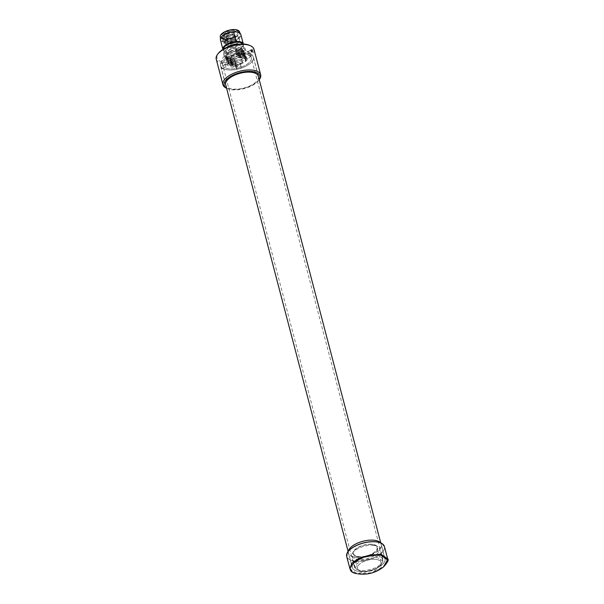 <?xml version="1.0" encoding="UTF-8"?>
<svg xmlns="http://www.w3.org/2000/svg" width="604" height="604" viewBox="0 0 604 604"><rect width="100%" height="100%" fill="white"/><g stroke="black" fill="none" stroke-linecap="round" stroke-linejoin="round"><path stroke-width="0.45" stroke-dasharray="3.02 2.27" d="M249.309 45.247A18.452 8.26 -14.7 0 1 245.609 57.848A18.452 8.26 -14.7 0 1 220.505 61.351A18.452 8.26 -14.7 0 1 218.361 53.333M216.232 59.139A19.509 8.735 165.3 0 0 219.924 62.725A19.509 8.735 165.3 0 0 242.166 61.049A19.509 8.735 165.3 0 0 253.967 49.241M226.568 88.154A18.452 8.26 165.3 0 0 227.64 88.69A18.452 8.26 165.3 0 0 227.678 88.713A18.452 8.26 165.3 0 0 258.535 80.589A18.452 8.26 165.3 0 0 259.207 79.592M259.244 79.668A19.509 8.735 -14.7 0 1 226.621 88.26A19.509 8.735 -14.7 0 1 226.591 88.244L227.64 88.69M224.688 64.749C225.934 65.904 226.138 66.659 225.292 67.029C224.144 65.828 223.941 65.066 224.688 64.749L220.996 66.825C222.234 67.988 222.431 68.743 221.6 69.105C220.437 67.912 220.241 67.15 220.996 66.825M221.6 69.105L225.292 67.029M248.259 54.118C249.007 53.801 248.81 53.046 247.663 51.838C246.817 52.208 247.013 52.963 248.259 54.118L252.291 52.057M247.542 51.378A14.76 6.606 -14.7 0 1 250.335 54.096A14.76 6.606 -14.7 0 1 241.404 63.027A14.76 6.606 -14.7 0 1 224.575 64.296A14.76 6.606 -14.7 0 1 221.781 61.585A14.76 6.606 -14.7 0 1 230.705 52.646A14.76 6.606 -14.7 0 1 247.542 51.378M248.501 55.032A14.76 6.606 -14.7 0 1 251.294 57.742A14.76 6.606 -14.7 0 1 242.363 66.682A14.76 6.606 -14.7 0 1 225.526 67.942A14.76 6.606 -14.7 0 1 222.733 65.232A14.76 6.606 -14.7 0 1 231.664 56.293A14.76 6.606 -14.7 0 1 248.501 55.032A14.76 6.606 165.3 0 0 231.664 56.293A14.76 6.606 165.3 0 0 222.733 65.232A14.76 6.606 165.3 0 0 225.526 67.942A14.76 6.606 165.3 0 0 242.363 66.682A14.76 6.606 165.3 0 0 251.294 57.742A14.76 6.606 165.3 0 0 248.501 55.032M241.215 49.702A8.169 3.662 -14.7 0 1 242.763 51.204A8.169 3.662 -14.7 0 1 237.817 56.149A8.169 3.662 -14.7 0 1 228.501 56.852A8.169 3.662 -14.7 0 1 226.953 55.349A8.169 3.662 -14.7 0 1 231.898 50.404A8.169 3.662 -14.7 0 1 241.215 49.702M242.415 54.262A8.169 3.662 -14.7 0 1 243.963 55.764A8.169 3.662 -14.7 0 1 239.018 60.71A8.169 3.662 -14.7 0 1 229.701 61.412A8.169 3.662 -14.7 0 1 228.153 59.909A8.169 3.662 -14.7 0 1 233.099 54.964A8.169 3.662 -14.7 0 1 242.415 54.262M250.222 54.058A16.98 7.603 -14.7 0 1 253.431 57.176A16.98 7.603 -14.7 0 1 243.163 67.459A16.98 7.603 -14.7 0 1 223.805 68.916A16.98 7.603 -14.7 0 1 220.596 65.791A16.98 7.603 -14.7 0 1 230.864 55.515A16.98 7.603 -14.7 0 1 250.222 54.058M258.572 77.176A16.98 7.603 -14.7 0 1 247.323 86.938A16.98 7.603 -14.7 0 1 228.833 88.063A16.98 7.603 -14.7 0 1 225.934 85.738M247.663 51.838L251 49.755M235.658 65.292A2.635 1.178 -14.7 0 1 235.16 64.809A2.635 1.178 -14.7 0 1 236.753 63.209A2.635 1.178 -14.7 0 1 239.758 62.982A2.635 1.178 -14.7 0 1 240.256 63.465A2.635 1.178 -14.7 0 1 239.811 64.401A2.635 1.178 -14.7 0 1 236.013 65.398A2.635 1.178 -14.7 0 1 235.658 65.292M233.159 64.734A5.27 2.363 -14.7 0 1 232.162 63.767A5.27 2.363 -14.7 0 1 235.349 60.574A5.27 2.363 -14.7 0 1 241.358 60.121A5.27 2.363 -14.7 0 1 242.363 61.087A5.27 2.363 -14.7 0 1 239.161 64.251A5.27 2.363 -14.7 0 1 233.152 64.704A5.27 2.363 -14.7 0 1 232.155 63.737A5.27 2.363 -14.7 0 1 235.341 60.543A5.27 2.363 -14.7 0 1 241.358 60.09A5.27 2.363 -14.7 0 1 242.355 61.064A5.27 2.363 -14.7 0 1 241.457 62.952A5.27 2.363 -14.7 0 1 233.861 64.945A5.27 2.363 -14.7 0 1 233.159 64.734M236.602 68.879A2.635 1.178 -14.7 0 1 236.104 68.395A2.635 1.178 -14.7 0 1 237.697 66.802A2.635 1.178 -14.7 0 1 240.702 66.576A2.635 1.178 -14.7 0 1 241.2 67.059A2.635 1.178 -14.7 0 1 239.607 68.652A2.635 1.178 -14.7 0 1 236.602 68.879M231.498 38.671L230.577 39.034L231.498 38.671M231.755 43.231L232.676 42.869L231.755 43.231M230.932 43.692A1.578 0.71 -14.7 0 1 230.637 43.405A1.578 0.71 -14.7 0 1 231.589 42.446A1.578 0.71 -14.7 0 1 233.393 42.31A1.578 0.71 -14.7 0 1 233.695 42.605A1.578 0.71 -14.7 0 1 232.736 43.556A1.578 0.71 -14.7 0 1 230.932 43.692M231.838 47.127A1.578 0.71 -14.7 0 1 231.536 46.84A1.578 0.71 -14.7 0 1 232.495 45.881A1.578 0.71 -14.7 0 1 234.299 45.745A1.578 0.71 -14.7 0 1 234.594 46.04A1.578 0.71 -14.7 0 1 233.642 46.991A1.578 0.71 -14.7 0 1 231.838 47.127M233.303 34.79A3.692 1.653 -14.7 0 1 234.005 35.47A3.692 1.653 -14.7 0 1 231.77 37.705A3.692 1.653 -14.7 0 1 227.565 38.022A3.692 1.653 -14.7 0 1 226.862 37.342A3.692 1.653 -14.7 0 1 229.097 35.108A3.692 1.653 -14.7 0 1 233.303 34.79M235.938 44.824A3.692 1.653 -14.7 0 1 236.632 45.504A3.692 1.653 -14.7 0 1 234.405 47.739A3.692 1.653 -14.7 0 1 230.192 48.056A3.692 1.653 -14.7 0 1 229.497 47.376A3.692 1.653 -14.7 0 1 231.732 45.141A3.692 1.653 -14.7 0 1 235.938 44.824M227.149 38.248A4.22 1.887 -14.7 0 1 226.357 37.478A4.22 1.887 -14.7 0 1 228.908 34.926A4.22 1.887 -14.7 0 1 233.718 34.564A4.22 1.887 -14.7 0 1 234.511 35.334A4.22 1.887 -14.7 0 1 231.959 37.886A4.22 1.887 -14.7 0 1 227.149 38.248M228.591 43.722A4.22 1.887 -14.7 0 1 227.791 42.952A4.22 1.887 -14.7 0 1 230.343 40.392A4.22 1.887 -14.7 0 1 235.152 40.03A4.22 1.887 -14.7 0 1 235.953 40.808A4.22 1.887 -14.7 0 1 233.401 43.36A4.22 1.887 -14.7 0 1 228.591 43.722M225.277 43.662L228.32 44.251L228.033 43.178L236.073 41.2L238.912 37.546L237.44 36.195L228.478 37.093L223.752 42.114L225.277 43.662M238.021 38.422A7.905 3.541 -14.7 0 1 239.516 39.872A7.905 3.541 -14.7 0 1 234.737 44.658A7.905 3.541 -14.7 0 1 225.715 45.338A7.905 3.541 -14.7 0 1 224.22 43.888A7.905 3.541 -14.7 0 1 229.007 39.094A7.905 3.541 -14.7 0 1 238.021 38.422M238.806 44.19A10.019 4.485 -14.7 0 1 241.577 44.794A10.019 4.485 -14.7 0 1 243.472 46.636A10.019 4.485 -14.7 0 1 237.41 52.699A10.019 4.485 -14.7 0 1 225.987 53.56A10.019 4.485 -14.7 0 1 224.092 51.718A10.019 4.485 -14.7 0 1 226.961 47.293M242.687 44.024A10.019 4.485 -14.7 0 1 242.944 44.605A10.019 4.485 -14.7 0 1 242.038 47.323A10.019 4.485 -14.7 0 1 225.685 51.612A10.019 4.485 -14.7 0 1 225.458 51.529A10.019 4.485 -14.7 0 1 223.563 49.687A10.019 4.485 -14.7 0 1 223.495 49.06M239.977 45.693A7.965 3.564 165.3 0 0 230.902 46.372A7.965 3.564 165.3 0 0 226.085 51.197A7.965 3.564 165.3 0 0 227.587 52.654A7.965 3.564 165.3 0 0 236.67 51.974A7.965 3.564 165.3 0 0 241.487 47.157A7.965 3.564 165.3 0 0 239.977 45.693M228.184 54.934A7.965 3.564 -14.7 0 1 226.681 53.477A7.965 3.564 -14.7 0 1 231.498 48.652A7.965 3.564 -14.7 0 1 240.573 47.973A7.965 3.564 -14.7 0 1 242.083 49.437A7.965 3.564 -14.7 0 1 237.266 54.254A7.965 3.564 -14.7 0 1 228.184 54.934M226.243 58.12A11.068 4.953 -14.7 0 1 224.152 56.089A11.068 4.953 -14.7 0 1 230.849 49.385A11.068 4.953 -14.7 0 1 243.472 48.433A11.068 4.953 -14.7 0 1 245.571 50.472A11.068 4.953 -14.7 0 1 238.874 57.169A11.068 4.953 -14.7 0 1 226.243 58.12M242.997 46.614A11.068 4.953 165.3 0 0 230.373 47.557A11.068 4.953 165.3 0 0 223.676 54.262A11.068 4.953 165.3 0 0 225.768 56.3A11.068 4.953 165.3 0 0 238.391 55.349A11.068 4.953 165.3 0 0 245.088 48.645A11.068 4.953 165.3 0 0 242.997 46.614M245.035 53.318L245.035 52.367L243.155 50.623L245.035 52.374L245.035 53.341L243.382 53.469L243.14 52.556L233.793 57.795C228.304 58.482 225.398 57.539 225.081 54.964L225.368 56.791L233.393 59.449L231.717 59.532L225.375 56.806L225.111 54.79L235.839 48.781L236.081 49.694L235.401 50.51L237.078 50.283L235.756 51.876L243.518 52.012L245.39 53.741L245.398 54.707L245.39 53.733L243.518 51.997L237.44 51.65M238.874 57.138L244.952 57.478L246.825 59.215L246.832 60.181L246.825 59.207L244.952 57.463L238.874 57.123L227.474 64.084C227.889 66.697 230.796 67.64 236.187 66.916L236.874 66.153L230.313 65.723L228.622 64.001L230.305 65.693L234.186 66.372L236.874 66.153L233.506 66.357L227.142 62.537L228.471 60.951L226.787 61.163L228.123 59.622L226.432 59.811L227.753 58.218L226.07 58.445L227.398 56.889L225.707 57.055L227.036 55.485L225.352 55.704M228.471 60.951L228.259 62.597L229.943 64.318L233.823 65.005L236.519 64.802L229.95 64.356L228.267 62.635L228.478 60.989M228.108 59.585L227.897 61.23L229.58 62.952L233.469 63.639L236.156 63.397L229.596 62.99L227.904 61.268L228.123 59.622M227.753 58.218L227.542 59.864L229.226 61.585L233.106 62.265L235.802 62.069L229.233 61.623L227.549 59.902L227.761 58.256M235.447 60.702L228.878 60.257L227.187 58.528L228.863 60.219L232.751 60.898L235.439 60.664L234.11 62.174L232.434 62.265L226.092 59.539L234.11 62.174L235.794 62.031M227.036 55.485L226.825 57.131L228.508 58.852L232.389 59.532L235.077 59.298L228.516 58.89L226.832 57.161L227.044 55.523M243.337 44.047A10.547 4.719 -14.7 0 1 242.393 46.908A10.547 4.719 -14.7 0 1 225.171 51.423A10.547 4.719 -14.7 0 1 224.937 51.332A10.547 4.719 -14.7 0 1 222.944 49.4M220.43 39.841A10.547 4.719 165.3 0 0 222.431 41.774A10.547 4.719 165.3 0 0 234.45 40.876A10.547 4.719 165.3 0 0 240.83 34.488M221.57 36.761A10.019 4.485 165.3 0 0 220.83 39.283A10.019 4.485 165.3 0 0 222.725 41.117A10.019 4.485 165.3 0 0 234.148 40.264A10.019 4.485 165.3 0 0 240.211 34.194A10.019 4.485 165.3 0 0 238.316 32.359M220.264 37.123A10.019 4.485 165.3 0 0 222.159 38.966A10.019 4.485 165.3 0 0 233.582 38.105A10.019 4.485 165.3 0 0 239.645 32.042M237.07 30.585A9.143 4.092 -14.7 0 1 238.799 32.261A9.143 4.092 -14.7 0 1 233.265 37.795A9.143 4.092 -14.7 0 1 222.846 38.581A9.143 4.092 -14.7 0 1 221.117 36.904A9.143 4.092 -14.7 0 1 226.643 31.37A9.143 4.092 -14.7 0 1 237.07 30.585M237.13 30.827A9.143 4.092 -14.7 0 1 238.859 32.503A9.143 4.092 -14.7 0 1 233.333 38.037A9.143 4.092 -14.7 0 1 222.906 38.822A9.143 4.092 -14.7 0 1 221.177 37.146A9.143 4.092 -14.7 0 1 226.711 31.612A9.143 4.092 -14.7 0 1 237.13 30.827M246.47 58.792L246.47 57.833L244.59 56.096L246.47 57.848L246.477 58.807L244.786 58.943L246.115 57.44L246.107 56.466L244.235 54.73L246.107 56.474L246.115 57.44M246.107 57.425L244.431 57.576L245.752 56.074L245.752 55.1L243.873 53.363L245.752 55.107L245.752 56.074L244.069 56.21L245.398 54.707M243.873 53.363L237.795 53.016L243.88 53.379M244.235 54.73L238.157 54.383L244.235 54.745M244.59 56.096L238.52 55.772L244.597 56.112M227.436 38.792L235.084 36.731L238.338 32.571L233.816 30.328L225.254 32.541L226.53 38.792L227.436 38.792L234.926 36.821L233.506 31.385L225.873 33.439L222.604 37.667L227.595 39.879L235.205 37.924L233.793 32.495L226.16 34.534L222.929 38.935L227.882 40.974L235.5 39.011L234.08 33.575L226.44 35.621L223.178 39.894L228.169 42.069L235.779 40.106L234.367 34.677L226.734 36.723L228.033 43.178L227.753 44.243L228.32 44.251M227.761 44.243L222.582 41.789L226.273 37.033L234.918 34.722L236.542 40.936L227.912 43.163L222.302 40.702L225.987 35.93L234.631 33.62L236.255 39.841L227.625 42.069L222.559 37.44L225.677 34.813L228.44 33.59L234.344 32.525L235.968 38.747L227.338 40.974L221.743 38.55L225.413 33.748L234.058 31.423L235.681 37.652L227.059 39.879L221.449 37.433L225.126 32.646L232.978 30.351M236.519 64.802L235.19 66.281M227.504 63.903L228.841 62.363L227.142 62.537M228.825 62.318L228.614 63.971L228.841 62.363M237.078 50.283L243.155 50.638L237.078 50.283M226.07 58.445L226.085 59.524L226.07 58.445M226.432 59.811L226.447 60.891L234.473 63.541L232.789 63.639L226.447 60.906L226.432 59.811M237.802 53.031L236.466 54.571L238.157 54.383L236.821 55.945L238.512 55.757L237.191 57.35L238.874 57.123M237.44 51.665L236.104 53.205L237.795 53.016M235.839 48.781C240.769 48.312 243.284 49.256 243.382 51.619L243.382 53.469M236.081 49.694L243.586 51.778L243.344 50.864L243.382 51.619A8.75 3.918 165.3 0 1 243.223 52.322L243.14 52.556M243.586 51.778L243.623 52.533C243.284 50.268 240.543 49.581 235.386 50.472M233.793 57.795L234.035 58.701C228.538 59.396 225.632 58.452 225.315 55.878L225.081 54.964A10.072 4.507 165.3 0 1 225.111 54.79M233.393 59.449L235.077 59.298M225.707 57.055L225.73 58.158L233.756 60.808L232.072 60.898L225.73 58.173L225.715 57.078M235.084 59.335L233.756 60.808L235.439 60.664M227.391 56.852L227.179 58.497L227.398 56.889M235.802 62.069L234.473 63.541L236.156 63.397M226.787 61.163L226.802 62.257L234.828 64.907L233.152 65.005L226.81 62.272L226.787 61.178M236.164 63.435L234.828 64.907L236.511 64.771M245.496 61.646L245.775 60.74A8.75 3.918 -14.7 0 1 245.617 61.442L246.832 60.181M245.775 60.74C245.685 58.377 243.17 57.433 238.233 57.901M236.187 66.916L245.617 61.442M235.401 50.51L238.935 50.094L243.586 52.042M243.465 53.235L243.223 52.322M245.39 54.692L243.699 54.805L245.035 53.341M246.825 60.158L245.133 60.272L246.477 58.807M234.035 58.701L233.393 59.434M237.191 57.35L240.724 56.935L245.375 58.882L245.148 60.309M245.133 60.272L245.367 58.837L237.183 57.312M236.836 55.976L240.369 55.56L245.02 57.508L244.786 58.943M244.779 58.905L245.005 57.471L236.821 55.945M236.474 54.609L240.007 54.194L244.658 56.142L244.431 57.576M244.416 57.539L244.65 56.104L236.466 54.571M236.119 53.243L239.652 52.827L244.303 54.775L244.069 56.21M244.061 56.172L244.288 54.737L236.104 53.205M235.756 51.876L239.29 51.461L243.941 53.409L243.714 54.843M243.699 54.805L243.933 53.363L235.749 51.838M357.123 569.557A14.76 6.606 165.3 0 0 373.959 568.288A14.76 6.606 165.3 0 0 382.891 559.349A14.76 6.606 165.3 0 0 380.097 556.639A14.76 6.606 165.3 0 0 363.261 557.907A14.76 6.606 165.3 0 0 354.329 566.839A14.76 6.606 165.3 0 0 357.123 569.557M250.139 54.103A16.874 7.55 165.3 0 0 230.902 55.553A16.874 7.55 165.3 0 0 220.694 65.768A16.874 7.55 165.3 0 0 223.888 68.864A16.874 7.55 165.3 0 0 243.125 67.421A16.874 7.55 165.3 0 0 253.333 57.206A16.874 7.55 165.3 0 0 250.139 54.103M381.736 555.718A16.874 7.55 165.3 0 0 362.498 557.16A16.874 7.55 165.3 0 0 352.291 567.375A16.874 7.55 165.3 0 0 355.484 570.478A16.874 7.55 165.3 0 0 374.722 569.028A16.874 7.55 165.3 0 0 384.929 558.813A16.874 7.55 165.3 0 0 381.736 555.718M357.651 573.8L371.166 572.766L383.412 567.043M358.202 556.782A12.654 5.662 -14.7 0 1 353.438 551.482A12.654 5.662 -14.7 0 1 372.434 544.34A12.654 5.662 -14.7 0 1 376.126 545.525A12.654 5.662 -14.7 0 1 373.521 553.204A12.654 5.662 -14.7 0 1 358.202 556.782M373.808 545.389A14.232 6.372 165.3 0 0 352.426 553.415A14.232 6.372 165.3 0 0 352.026 555.997A14.232 6.372 165.3 0 0 357.794 559.38A14.232 6.372 165.3 0 0 372.879 556.548A14.232 6.372 165.3 0 0 379.569 548.772A14.232 6.372 165.3 0 0 377.953 546.726A14.232 6.372 165.3 0 0 373.808 545.389M372.139 544.597A12.125 5.428 -14.7 0 1 377.047 547.481A12.125 5.428 -14.7 0 1 371.347 554.102A12.125 5.428 -14.7 0 1 358.497 556.518A12.125 5.428 -14.7 0 1 353.589 553.634A12.125 5.428 -14.7 0 1 359.289 547.02A12.125 5.428 -14.7 0 1 372.139 544.597M376.028 559.402A12.125 5.428 -14.7 0 1 380.935 562.286A12.125 5.428 -14.7 0 1 375.235 568.908A12.125 5.428 -14.7 0 1 362.385 571.324A12.125 5.428 -14.7 0 1 357.477 568.439A12.125 5.428 -14.7 0 1 363.17 561.818A12.125 5.428 -14.7 0 1 376.028 559.402A12.125 5.428 -14.7 0 1 378.844 566.59A12.125 5.428 -14.7 0 1 362.385 571.324A12.125 5.428 -14.7 0 1 359.561 564.144A12.125 5.428 -14.7 0 1 376.028 559.402M360.966 571.497L355.205 568.107L356.549 564.166L361.894 560.338L376.987 557.5L382.747 560.882L381.003 565.269L374.525 569.346L366.522 571.444L360.966 571.497M374.389 540.391A16.98 7.603 -14.7 0 1 381.26 544.431A16.98 7.603 -14.7 0 1 373.287 553.694A16.98 7.603 -14.7 0 1 355.295 557.084A16.98 7.603 -14.7 0 1 348.417 553.045A16.98 7.603 -14.7 0 1 356.398 543.774A16.98 7.603 -14.7 0 1 374.389 540.391M378.157 554.751A16.98 7.603 -14.7 0 1 385.027 558.791A16.98 7.603 -14.7 0 1 380.837 565.812A16.98 7.603 -14.7 0 1 359.289 571.467A16.98 7.603 -14.7 0 1 359.055 571.444A16.98 7.603 -14.7 0 1 352.185 567.405A16.98 7.603 -14.7 0 1 360.165 558.134A16.98 7.603 -14.7 0 1 378.157 554.751A16.98 7.603 -14.7 0 1 380.837 565.812A16.98 7.603 -14.7 0 1 359.289 571.467A16.98 7.603 -14.7 0 1 359.055 571.444A16.98 7.603 -14.7 0 1 355.114 561.38A16.98 7.603 -14.7 0 1 378.157 554.751M379.591 541.947A17.184 7.693 -14.7 0 1 375.93 552.358A17.184 7.693 -14.7 0 1 355.175 557.182A17.184 7.693 -14.7 0 1 348.659 550.063M387.647 558.798L385.82 564.219L378.489 569.474L357.81 573.362L356.247 573.098L349.92 568.719M346.704 556.48A19.509 8.735 165.3 0 0 354.601 561.124A19.509 8.735 165.3 0 0 375.273 557.235A19.509 8.735 165.3 0 0 384.446 546.582M383.789 545.216A19.464 8.713 -14.7 0 1 376.488 556.465A19.464 8.713 -14.7 0 1 354.593 560.995A19.464 8.713 -14.7 0 1 346.605 554.97M382.891 559.349L250.335 54.096M243.963 55.764L242.763 51.204M258.459 76.331L253.431 57.176M225.617 84.945L220.596 65.791M228.153 59.909L226.953 55.349M354.329 566.839L221.781 61.585M258.535 80.589L259.229 79.683M236.104 68.395L235.16 64.809M230.992 37.939L231.581 38.724M230.577 39.034L231.657 43.133M230.637 43.405L231.536 46.84M236.632 45.504L234.005 35.47M226.357 37.478L227.791 42.952M239.516 39.872L238.912 37.546M224.092 51.718L223.563 49.687M226.085 51.197L226.681 53.477M224.152 56.089L223.676 54.262M220.566 38.279L220.83 39.283M235.968 38.747L235.5 39.011M227.338 40.974L227.882 40.974M235.681 37.652L235.205 37.924M227.059 39.879L227.595 39.879M236.542 40.936L236.073 41.2M227.912 43.163L228.455 43.163M236.255 39.841L235.779 40.106M227.625 42.069L228.169 42.069M233.506 31.408L234.058 31.408M225.873 33.447L225.398 33.718M233.793 32.503L234.344 32.503M226.168 34.541L225.677 34.813M234.08 33.598L234.631 33.598M226.447 35.636L225.972 35.9M234.367 34.692L234.918 34.692M226.742 36.731L226.258 36.995M239.947 33.197L240.211 34.194M242.038 47.323L242.393 46.908M225.685 51.612L225.171 51.423M233.506 66.372L234.186 66.365M231.717 59.532L232.389 59.524M232.072 60.898L232.751 60.898M232.434 62.265L233.106 62.265M232.789 63.631L233.469 63.631M233.152 64.998L233.823 64.998M239.607 50.087L238.935 50.094M245.571 50.472L245.088 48.645M241.487 47.157L242.083 49.437M243.472 46.636L242.944 44.605M224.22 43.888L223.752 42.114M241.404 56.927L240.724 56.935M241.041 55.56L240.369 55.56M240.686 54.194L240.007 54.194M240.324 52.827L239.652 52.827M239.969 51.461L239.29 51.461M234.511 35.334L235.953 40.808M229.497 47.376L226.862 37.342M233.695 42.605L234.594 46.04M231.596 38.762L232.676 42.869M230.698 38.014L230.577 38.988M241.2 67.059L240.256 63.465M239.811 64.401L241.457 62.952M236.013 65.398L233.861 64.945M220.694 65.768L225.503 84.099M348.063 551.256L352.291 567.375M253.333 57.206L258.142 75.538M380.694 542.694L384.929 558.813M353.438 551.482L352.426 553.415M380.935 562.286L377.047 547.481M355.205 568.107L352.026 555.997M385.027 558.791L381.26 544.431M374.525 569.346L380.837 565.812C374.367 570.395 367.179 572.275 359.289 571.467L366.522 571.444M352.185 567.405L348.417 553.045M382.747 560.882L379.569 548.772M357.477 568.439L353.589 553.634M376.126 545.525L377.953 546.726"/><path stroke-width="0.91" d="M226.576 88.237L226.591 88.244A19.509 8.735 -14.7 0 1 226.576 88.237A19.509 8.735 -14.7 0 1 222.929 84.673A19.509 8.735 -14.7 0 1 234.729 72.865A19.509 8.735 -14.7 0 1 256.979 71.197A19.509 8.735 -14.7 0 1 260.664 74.775L253.967 49.241A19.509 8.735 165.3 0 0 250.328 45.678A19.509 8.735 165.3 0 0 250.275 45.655A19.509 8.735 165.3 0 0 217.659 54.247L218.361 53.333A18.452 8.26 -14.7 0 1 249.218 45.209A18.452 8.26 -14.7 0 1 249.263 45.224A18.452 8.26 -14.7 0 1 249.309 45.247M217.659 54.247A19.509 8.735 165.3 0 0 216.232 59.139L222.929 84.673M259.207 79.592A18.452 8.26 165.3 0 0 256.398 72.563A18.452 8.26 165.3 0 0 232.042 75.659A18.452 8.26 165.3 0 0 226.568 88.154M251.951 52.042C252.714 51.718 252.51 50.962 251.355 49.762C250.517 50.124 250.72 50.879 251.951 52.042L252.291 52.057M225.934 85.738A16.98 7.603 -14.7 0 1 225.617 84.945A16.98 7.603 -14.7 0 1 235.885 74.669A16.98 7.603 -14.7 0 1 255.243 73.212A16.98 7.603 -14.7 0 1 258.459 76.331A16.98 7.603 -14.7 0 1 258.572 77.176M260.664 74.775A19.509 8.735 -14.7 0 1 259.244 79.668L259.229 79.683M226.961 47.293A10.019 4.485 -14.7 0 1 238.806 44.19M223.495 49.06A10.019 4.485 -14.7 0 1 230.26 43.382A10.019 4.485 -14.7 0 1 241.041 42.763A10.019 4.485 -14.7 0 1 242.687 44.024M222.944 49.4A10.547 4.719 -14.7 0 1 222.936 49.392A10.547 4.719 -14.7 0 1 229.316 43.012A10.547 4.719 -14.7 0 1 241.343 42.106A10.547 4.719 -14.7 0 1 243.337 44.039A10.547 4.719 -14.7 0 1 243.337 44.047L240.83 34.488A10.547 4.719 165.3 0 0 238.837 32.548A10.547 4.719 165.3 0 0 238.603 32.457A10.547 4.719 165.3 0 0 221.381 36.972A10.547 4.719 165.3 0 0 220.43 39.841L222.936 49.392M238.316 32.359A10.019 4.485 165.3 0 0 238.089 32.269A10.019 4.485 165.3 0 0 221.736 36.557A10.019 4.485 165.3 0 0 221.57 36.761M239.947 33.197L239.645 32.042A10.019 4.485 165.3 0 0 237.749 30.2A10.019 4.485 165.3 0 0 226.326 31.061A10.019 4.485 165.3 0 0 220.264 37.123L220.566 38.279M356.73 573.634L356.707 573.626C354.072 572.939 352.494 572.29 351.989 571.663L349.92 568.719L351.747 563.328L359.078 558.073L379.757 554.178L381.328 554.442L387.655 558.821C389.142 559.583 387.73 562.324 383.412 567.043L387.474 559.946L381.237 555.401C363.986 551.105 337.998 570.463 356.73 573.634M346.605 554.97A19.464 8.713 -14.7 0 1 347.217 552.924L348.659 550.063A17.184 7.693 -14.7 0 1 374.51 540.286A17.184 7.693 -14.7 0 1 379.591 541.947L382.249 543.736A19.464 8.713 -14.7 0 1 383.789 545.216M376.549 541.939A19.509 8.735 165.3 0 0 355.869 545.827A19.509 8.735 165.3 0 0 346.704 556.48L347.217 552.924A19.464 8.713 -14.7 0 1 376.496 541.856A19.464 8.713 -14.7 0 1 382.249 543.736L384.446 546.582A19.509 8.735 165.3 0 0 376.549 541.939M249.263 45.224L250.328 45.678M221.736 36.557L221.381 36.972M238.089 32.269L238.603 32.457M225.503 84.099L348.063 551.256M258.142 75.538L380.694 542.694M383.412 567.043L383.412 567.043C375.764 572.879 367.179 575.129 357.651 573.8M346.704 556.48L349.92 568.719M384.446 546.582L387.647 558.798"/></g></svg>
